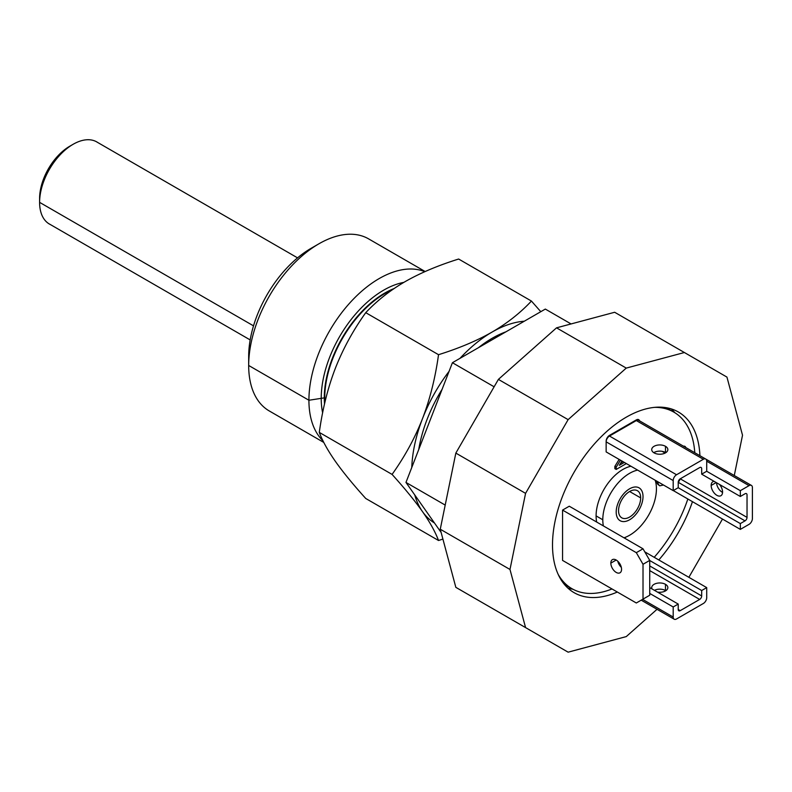 <?xml version="1.0" encoding="UTF-8"?>
<svg xmlns="http://www.w3.org/2000/svg" width="792" height="792" viewBox="0 0 792 792"><rect width="100%" height="100%" fill="white"/><g stroke="black" fill="none" stroke-linecap="round" stroke-linejoin="round"><path stroke-width="1.19" d="M571.062 323.938L545.322 309.078L452.42 362.716L405.969 482.437L441.134 532.471M419.057 448.698A94.822 54.747 -60 0 1 419.463 445.49M687.822 499.069A101.93 58.846 -60 0 1 654.212 557.301M612.018 588.961A101.93 58.846 -60 0 1 571.943 588.684A101.93 58.846 -60 0 1 558.152 574.339M694.782 452.717A101.93 58.846 120 0 0 673.873 412.137A101.93 58.846 120 0 0 654.548 407.365M630.937 466.231A37.927 21.899 120 0 0 596.089 515.899A37.927 21.899 -60 0 0 596.683 522.047M643.015 548.797L569.27 506.217L562.558 510.088L562.558 560.409L636.313 602.989L649.727 595.247L649.727 560.409L643.015 548.797L636.313 552.668L643.015 564.28L643.015 599.118M685.793 447.529A4.742 2.732 120 0 0 684.941 446.371A4.742 2.732 120 0 0 683.516 446.213M673.289 490.565L740.332 529.383L749.044 524.353A4.742 2.732 120 0 0 752.4 518.552L752.4 487.585A4.742 2.732 120 0 0 751.42 485.407A4.742 2.732 120 0 0 749.044 485.644L740.332 490.674L740.332 496.485L745.024 493.772A2.841 1.643 -60 0 1 746.45 493.634A2.841 1.643 -60 0 1 747.034 494.931L747.034 517.384A2.841 1.643 -60 0 1 745.024 520.869L740.332 523.581L740.332 529.383M678.229 481.991A2.841 1.643 120 0 0 679.972 478.982M639.53 420.819A4.742 2.732 120 0 0 638.689 419.661A4.742 2.732 120 0 0 636.313 419.899L609.493 435.382A4.742 2.732 120 0 0 606.147 441.184L606.147 451.915L673.19 490.624L678.219 487.714L740.332 523.581M619.126 459.409L614.859 466.359L614.859 468.666L616.196 469.438L626.353 463.577M623.017 461.657L620.819 462.924M656.429 480.942L657.627 484.15L659.766 485.823L663.498 485.021M573.002 589.268A104.296 60.222 -60 0 1 567.834 588.05M671.269 408.9A104.296 60.222 -60 0 1 674.903 412.761M617.334 592.03A104.296 60.222 -60 0 1 574.111 592.673A104.296 60.222 -60 0 1 552.509 544.926A104.296 60.222 -60 0 1 598.029 439.966A104.296 60.222 -60 0 1 678.407 412.018A104.296 60.222 -60 0 1 699.92 455.687M692.436 501.732A104.296 60.222 -60 0 1 658.815 559.964M734.273 475.517L742.52 435.224L726.947 377.091L684.387 352.519L626.254 368.092L568.121 419.641L525.571 493.357L509.989 569.468L525.571 627.601L568.121 652.172L626.254 636.6L657.033 609.305M688.862 577.309L722.472 519.077M684.387 352.519L614.661 312.266L556.529 327.838L498.396 379.388L455.836 453.093L440.263 529.214L455.836 587.347L525.571 627.601M556.529 327.838L626.254 368.092M498.396 379.388L568.121 419.641M455.836 453.093L525.571 493.357M440.263 529.214L509.989 569.468M452.42 362.716L494.119 386.793M405.969 482.437L445.203 505.088M655.192 480.229A37.927 21.899 120 0 1 656.429 488.803A37.927 21.899 -60 0 1 623.987 537.808M603.385 525.918A37.927 21.899 -60 0 1 602.791 519.77L596.089 515.899M637.639 470.102A37.927 21.899 120 0 0 602.791 519.77M640.669 497.891A15.642 9.029 -60 0 1 633.838 513.642A15.642 9.029 -60 0 1 621.779 517.829A15.642 9.029 -60 0 1 618.542 510.672A15.642 9.029 -60 0 1 625.383 494.921A15.642 9.029 -60 0 1 637.441 490.733A15.642 9.029 -60 0 1 640.669 497.891L629.61 491.505M562.558 510.088L636.313 552.668M621.562 569.309A7.583 4.376 60 0 1 619.997 572.784A7.583 4.376 60 0 1 614.147 570.755A7.583 4.376 60 0 1 610.84 563.122A7.583 4.376 60 0 1 612.404 559.647A7.583 4.376 60 0 1 618.245 561.677A7.583 4.376 60 0 1 621.562 569.309M621.324 567.349A7.583 4.376 60 0 1 617.78 561.211M649.727 560.409L643.015 564.28M644.787 551.866L706.712 587.614L701.682 590.525L701.682 595.94A2.841 1.643 -60 0 1 699.673 599.425L680.229 610.652A2.841 1.643 -60 0 1 678.803 610.79A2.841 1.643 -60 0 1 678.219 609.484L678.219 604.068L673.19 606.969L673.19 617.037A4.742 2.732 120 0 0 674.17 619.205A4.742 2.732 120 0 0 676.546 618.968L703.355 603.484A4.742 2.732 120 0 0 706.712 597.683L706.712 587.614M654.43 590.337A8.059 4.653 180 0 1 665.478 590.525A8.059 4.653 180 0 1 665.795 590.713M649.727 593.426L673.19 606.969M649.727 587.614L678.219 604.068M652.073 588.971A8.059 4.653 180 0 1 651.717 587.624A8.059 4.653 180 0 1 656.687 583.318A8.059 4.653 180 0 1 665.478 584.328A8.059 4.653 180 0 1 667.844 587.614A8.059 4.653 180 0 1 657.429 592.069M649.727 560.518L701.682 590.525M678.219 487.714L678.219 482.298A2.841 1.643 -60 0 1 680.229 478.813L699.673 467.587A2.841 1.643 -60 0 1 701.098 467.448A2.841 1.643 -60 0 1 701.682 468.755L701.682 474.17L706.712 471.27L740.332 490.674M701.682 474.17L740.332 496.485M714.186 481.387A8.059 4.653 -120 0 0 712.83 481.764A8.059 4.653 -120 0 0 711.167 485.456A8.059 4.653 -120 0 0 714.691 493.565A8.059 4.653 -120 0 0 720.898 495.723A8.059 4.653 -120 0 0 722.561 492.03A8.059 4.653 -120 0 0 719.552 484.486M716.542 482.744A8.059 4.653 -120 0 0 722.552 492.406M706.712 471.27L706.712 461.201A4.742 2.732 120 0 0 705.731 459.033A4.742 2.732 120 0 0 703.355 459.271L676.546 474.755A4.742 2.732 120 0 0 673.19 480.556L673.19 490.624M638.817 420.413A4.742 2.732 120 0 0 638.689 420.324A4.742 2.732 120 0 0 636.313 420.562L609.493 436.046A4.742 2.732 120 0 0 606.147 441.847L673.19 480.556M662.122 451.331L665.131 453.064M653.766 452.687A8.059 4.653 180 0 1 665.478 452.489A8.059 4.653 180 0 1 665.795 452.687M665.478 446.302A8.059 4.653 180 0 1 667.844 449.589A8.059 4.653 180 0 1 662.864 453.885A8.059 4.653 180 0 1 654.083 452.875A8.059 4.653 180 0 1 651.717 449.599A8.059 4.653 180 0 1 656.687 445.292A8.059 4.653 180 0 1 665.478 446.302L665.478 452.489M625.254 538.54L625.254 537.352M624.353 462.429L619.324 465.33L621.977 461.053M620.463 460.182L616.196 467.141L616.196 469.438M614.859 466.359L616.196 467.141M657.627 484.15L659.766 485.823M656.825 482.813L658.964 484.932M656.429 481.229L657.766 482.011L658.172 483.585M418.74 449.51A106.098 61.261 -60 0 1 442.094 389.317M478.398 347.718A106.098 61.261 -60 0 1 492.159 338.293A106.098 61.261 -60 0 1 505.93 331.818M460.013 358.33A113.781 65.696 -60 0 1 492.159 332.026A113.781 65.696 -60 0 1 524.314 321.205M411.781 467.458A113.781 65.696 -60 0 1 422.483 418.701A113.781 65.696 -60 0 1 449.054 371.369M434.471 522.987A113.781 65.696 -60 0 1 422.483 511.602A113.781 65.696 -60 0 1 414.751 494.941M442.906 539.075L438.53 540.5C435.283 531.877 429.937 522.245 422.483 511.602C414.86 500.821 404.732 488.426 392.08 474.418C404.791 456.578 414.929 438.006 422.483 418.701C429.967 399.198 435.313 377.863 438.53 354.697C459.231 348.213 477.111 340.659 492.159 332.026C507.197 323.265 520.285 312.939 531.432 301.059L540.797 311.692M531.432 301.059L458.637 259.033C438.055 265.468 420.176 273.022 404.999 281.704C390.06 290.397 376.972 300.722 365.736 312.672C353.083 330.393 342.946 348.955 335.323 368.379C327.878 387.743 322.532 409.078 319.285 432.392C322.502 440.956 327.848 450.579 335.323 461.281C342.877 471.983 353.014 484.387 365.736 498.475L438.53 540.5M365.736 312.672L438.53 354.697M319.285 432.392L392.08 474.418M392.327 289.753A85.338 49.272 120 0 0 324.74 397.94L325.819 398.564M324.868 402.475A85.338 49.272 -60 0 1 324.74 397.94L324.284 397.871A85.576 49.411 -60 0 0 324.522 403.979M424.809 271.676A99.346 57.361 120 0 0 349.777 302.99A99.346 57.361 120 0 0 308.92 400.247A99.346 57.361 120 0 0 322.997 440.827M323.799 442.441L269.26 410.949A99.346 57.361 120 0 1 248.678 365.468A99.346 57.361 -60 0 1 318.928 243.797A99.346 57.361 -60 0 1 368.607 238.877L425.155 271.527M394.119 288.516A85.576 49.411 120 0 0 324.284 397.871L308.92 400.247L248.678 365.468L248.678 356.469A88.328 50.995 -60 0 1 311.137 248.292L318.928 243.797M50.361 224.552A47.411 27.373 -60 0 1 49.401 224.047A47.411 27.373 -60 0 1 39.6 202.356A47.411 27.373 -60 0 1 73.121 144.292A47.411 27.373 -60 0 1 96.852 141.956A47.411 27.373 -60 0 1 97.733 142.501M253.519 325.858L39.6 202.356L39.6 198.485A42.669 24.631 -60 0 1 69.775 146.223L73.121 144.292M616.196 512.028A18.968 10.949 120 0 0 620.116 520.7A18.968 10.949 120 0 0 634.738 515.632A18.968 10.949 120 0 0 643.015 496.544A18.968 10.949 120 0 0 639.094 487.862A18.968 10.949 120 0 0 624.482 492.931A18.968 10.949 120 0 0 616.196 512.028M403.821 282.388A88.328 50.995 120 0 0 321.215 398.346A88.328 50.995 120 0 0 322.631 412.82M610.84 563.122L616.196 560.023M642.589 599.366L673.19 617.037M678.219 609.484L680.229 610.652M649.727 570.587L699.673 599.425M649.727 565.943L701.682 595.94M665.478 590.525L665.478 584.328M706.712 461.201L749.044 485.644M678.219 482.298L745.024 520.869M680.229 478.813L747.034 517.384M716.196 482.546L711.167 485.456M609.493 436.046L676.546 474.755M627.838 425.452L627.264 425.116M636.313 420.562L703.355 459.271M666.171 407.692L673.873 412.137M571.943 588.684L564.241 584.239M641.203 600.168L674.042 619.116M751.281 485.338L705.87 459.122M628.086 424.651L628.66 424.977M638.679 420.334L705.721 459.043M297.554 257.865L96.812 141.966M250.173 339.917L49.441 224.027"/></g></svg>

